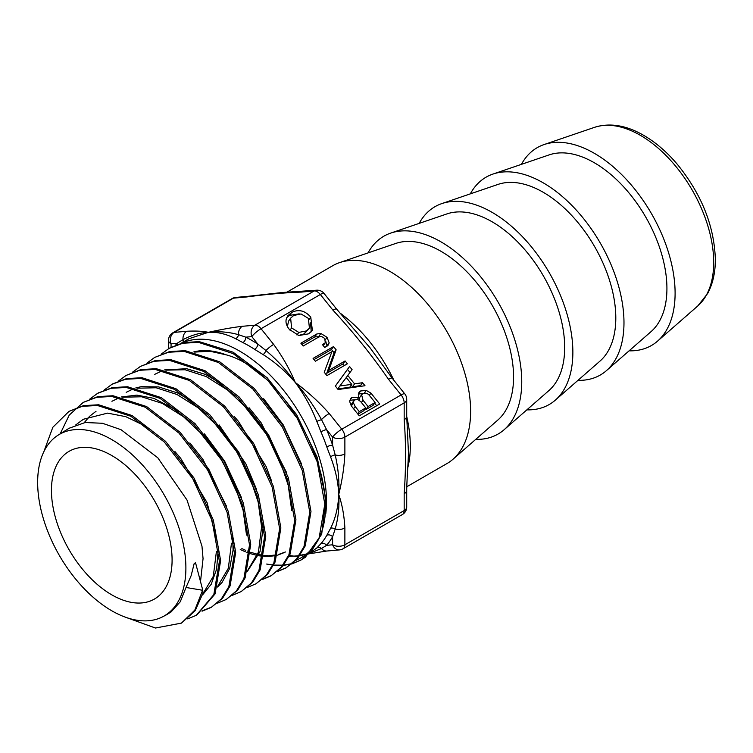 <?xml version="1.0" encoding="UTF-8"?>
<svg xmlns="http://www.w3.org/2000/svg" width="753" height="753" viewBox="0 0 753 753"><rect width="100%" height="100%" fill="white"/><g stroke="black" fill="none" stroke-linecap="round" stroke-linejoin="round"><path stroke-width="1.13" d="M181.228 343.17L188.899 338.746L208.383 332.327C199.997 332.722 191.526 335.16 182.988 339.65A4.339 3.153 -128.5 0 1 183.073 342.107M238.532 334.69C228.394 331.875 218.342 331.085 208.383 332.327C217.212 331.8 226.286 333.927 235.604 338.709A4.339 3.181 118.7 0 0 238.532 334.69L245.779 337.165A4.339 2.664 -63.5 0 1 242.918 342.587A122.899 70.951 60 0 1 254.618 349.345A4.339 2.334 123.2 0 0 257.893 344.159A127.238 73.465 -120 0 0 245.779 337.165L251.831 336.629L257.893 344.159L265.95 350.522A4.339 1.722 -59 0 1 263.145 354.607C274.817 361.948 285.538 371.248 295.289 382.505C304.09 394.327 311.262 407.279 316.797 421.351L321.493 419.619C313.963 405.848 305.229 393.48 295.289 382.505C286.884 370.655 277.104 359.99 265.95 350.522A8.678 1.835 -38.8 0 1 273.65 344.413L261.037 328.722A8.678 1.835 141.2 0 0 251.831 336.629A8.678 6.843 -95.1 0 1 254.9 325.183L242.287 326.303A8.678 6.843 84.9 0 0 238.532 334.69M177.953 345.062A4.339 3.473 41.2 0 0 177.793 344.535M177.689 344.272A4.339 3.473 41.2 0 0 177.124 343.302A127.238 73.465 -120 0 0 175.665 345.053M242.287 326.303C232.244 327.508 220.94 329.513 208.383 332.327C202.764 331.132 195.554 330.783 186.744 331.264A8.678 6.843 -95.1 0 0 182.988 339.65L177.124 343.302L171.063 343.839A8.678 5.007 180 0 1 168.521 340.3L168.521 348.705M289.067 556.401L298.969 555.799M310.217 553.116L321.493 548.513A4.339 3.831 47.5 0 0 316.797 547.977L311.469 551.798M306.443 554.095L299.656 555.836M298.856 555.959L295.289 556.307L299.176 555.507M299.788 555.658L306.546 554.001M308.071 553.766L309.474 553.342M339.509 549.897A8.678 8.678 0 0 0 343.076 548.768A8.678 5.007 -120 0 0 344.874 544.795A8.678 5.007 0 0 1 332.6 544.795L326.548 545.332L321.493 548.513A8.678 6.843 84.9 0 0 326.896 551.017L339.509 549.897A8.678 6.843 -95.1 0 1 332.6 544.795L332.6 536.72A4.339 3.351 29.4 0 0 326.783 535.336A122.899 70.951 60 0 1 320.929 543.666A4.339 3.473 -138.8 0 1 326.548 545.332A127.238 73.465 -120 0 0 332.6 536.72L335.198 529.011C338.313 517.772 339.49 506.261 338.737 494.486C338.248 507.108 335.527 518.412 330.567 528.38A4.339 2.861 -152.6 0 1 335.198 529.011A8.678 5.007 180 0 0 344.874 527.985C344.243 515.777 342.201 504.614 338.737 494.486C339.49 481.807 338.313 468.62 335.198 454.953A4.339 1.77 -22.2 0 0 330.567 456.845C335.527 469.825 338.248 482.372 338.737 494.486C342.21 480.358 344.253 466.841 344.874 453.918L344.874 437.107A8.678 5.007 180 0 1 332.6 437.107A8.678 1.835 -38.8 0 1 341.806 429.201L329.193 413.51A8.678 1.835 141.2 0 0 321.493 419.619L326.548 429.568A4.339 0.687 -23.5 0 0 320.929 431.836A122.899 70.951 60 0 1 326.783 446.924A4.339 1.148 161.2 0 1 332.6 445.183A127.238 73.465 -120 0 0 326.548 429.568L332.6 437.107L332.6 445.183L335.198 454.953A8.678 5.007 0 0 0 344.874 453.918M320.929 543.666L316.797 547.977M330.567 528.38L326.783 535.336M326.783 446.924L330.567 456.845M316.797 421.351L320.929 431.836M254.618 349.345L263.145 354.607M235.604 338.709L242.918 342.587M186.744 331.264L174.131 332.393A8.678 6.843 84.9 0 0 171.063 343.839L171.063 347.255M329.193 413.51C319.15 402.149 307.845 391.814 295.289 382.505C289.67 369.186 282.45 356.489 273.65 344.413M300.023 555.328L306.575 553.982M289.472 555.535L295.289 556.307M406.705 490.052A8.678 5.007 180 0 1 406.714 490.203A8.678 5.007 180 0 1 406.714 490.231A8.678 5.007 180 0 1 404.173 493.742L404.173 510.562A8.678 5.007 0 0 0 406.714 507.014L406.714 490.203M404.173 419.685A8.678 5.007 0 0 0 406.714 416.174A8.678 5.007 0 0 0 406.714 416.136L406.714 399.325A8.678 5.007 180 0 1 404.173 402.864L404.173 419.685C406.008 443.31 406.008 467.999 404.173 493.742M392.181 378.194A8.678 1.835 141.2 0 0 388.492 379.277L401.104 394.958A8.678 1.835 -38.8 0 1 404.794 393.894L392.191 378.204L369.977 347.726L336.619 309.097A8.678 1.835 -38.8 0 1 336.695 309.191M332.948 310.17A8.678 1.835 -38.8 0 1 336.629 309.097L324.025 293.416A8.678 1.835 141.2 0 0 320.336 294.489L332.948 310.17C353.298 332.148 371.813 355.181 388.492 379.277M303.883 291.336A8.678 6.843 84.9 0 0 301.586 292.07L314.199 290.94A8.678 6.843 -95.1 0 1 316.495 290.206L282.177 292.522L248.339 296.296A8.678 6.843 -95.1 0 1 248.537 296.287M246.043 297.03A8.678 6.843 -95.1 0 1 248.339 296.296L235.727 297.426A8.678 6.843 84.9 0 0 233.43 298.16L246.043 297.03C266.393 294.319 284.907 292.663 301.586 292.07M406.752 486.767L446.971 463.556A114.221 65.944 -120 0 0 453.061 459.189A114.221 65.944 -120 0 0 470.625 411.26A114.221 65.944 -120 0 0 424.946 300.889A114.221 65.944 -120 0 0 339.575 262.618A114.221 65.944 -120 0 0 332.741 265.715L286.789 292.249M629.084 350.832A114.221 65.944 -120 0 0 657.538 341.137A114.221 65.944 -120 0 0 675.102 293.209A114.221 65.944 -120 0 0 629.423 182.828A114.221 65.944 -120 0 0 544.052 144.567A114.221 65.944 -120 0 0 521.424 164.352M286.159 319.517L287.674 315.921L291.627 312.457C298.555 308.984 304.927 310.528 310.763 317.117L312.382 330.473L308.551 333.833L298.866 335.527L289.368 329.438C286.629 326.021 285.556 322.717 286.159 319.517M300.88 343.199L316.844 333.974L320.872 333.466L327.018 337.335L329.146 342.747L328.412 344.959L324.75 347.5L322.472 344.667L325.305 342.719L324.769 338.784C322.896 336.582 320.731 336.083 318.274 337.297L303.158 346.032L300.88 343.199M313.088 358.39L333.532 346.578L336.13 349.816L328.779 370.382L345.1 360.96L347.378 363.803L326.924 375.606L324.251 372.274L331.894 351.679L315.366 361.224L313.088 358.39M358.654 397.612L358.927 392.454L360.612 390.976L366.203 390.393L370.937 393.113L379.7 404.003L359.247 415.816L351.284 405.895L349.712 401.65L350.503 398.657L352.037 397.283L358.654 397.612L357.355 399.476M335.33 386.054L349.561 366.513L352.084 369.657L347.773 375.418L354.569 383.87L362.57 382.703L364.998 385.724L338.116 389.527L335.33 386.054M339.867 385.969L337.824 388.877L349.731 387.287L351.773 384.378L346.276 377.535L339.867 385.969L351.773 384.378M349.561 366.513L335.367 386.101M361.064 386.28L360.527 385.611L352.526 386.778L351.227 385.159M362.57 382.703L360.527 385.611M354.569 383.87L352.526 386.778M347.773 375.418L346.286 377.545M349.976 372.481L347.519 369.422M353.882 400.671L353.449 402.93L355.171 406.498L359.303 411.637L365.76 407.9L360.659 401.565L358.023 399.664L354.832 399.824L353.882 400.671L351.83 403.58L351.453 406.112M359.303 411.637L357.713 413.896M357.92 414.159L363.718 410.809L365.76 407.9M365.309 408.55L366.043 409.472L373.046 405.425L375.088 402.516L369.139 395.109C367.248 393.113 365.139 392.652 362.814 393.725L361.609 394.779L363.021 400.257L368.085 406.564L366.043 409.472M368.085 406.564L375.088 402.516M361.609 394.779L359.558 397.688L359.294 400.304M364.16 393.301L358.249 394.083M354.992 399.73L349.806 400.304M376.707 405.735L374.636 403.166M366.203 390.393L364.217 393.207M333.532 346.578L331.489 349.486L314.039 359.567M344.385 365.525L343.048 363.868L326.736 373.29L334.087 352.724L331.489 349.486M345.1 360.96L343.048 363.868M328.779 370.382L326.736 373.29M336.13 349.816L334.087 352.724M320.053 336.666L314.801 336.883L301.831 344.375M323.263 345.627L325.305 342.719M327.047 346.182L325.767 341.335M291.609 327.913L298.8 332.421L306.245 330.962L309.445 328.176L308.363 318.368L301.068 313.954L293.679 315.479L290.63 318.152L291.609 327.913L290.009 330.191M298.649 335.48L304.203 333.871L309.445 328.176M290.63 318.152L288.587 321.06L287.392 326.473M299.205 313.841L289.585 315.366L286.808 317.446M311.205 331.857L310.594 322.839M266.675 564.053L272.85 565.004M273.697 565.089L282.921 565.183M283.655 565.126L292.004 563.62M292.616 563.451L301.162 559.921M300.842 560.119L305.266 557.342L321.672 534.301L325.87 499.173L317.135 457.222L296.626 414.658L267.211 377.818L233.091 352.197L199.168 341.627L183.798 342.559L169.858 347.942M320.825 533.886A122.899 70.951 -120 0 1 319.366 537.2A122.899 70.951 60 0 1 301.012 557.832A122.899 70.951 60 0 1 295.957 560.307M166.658 614.683L171.063 611.973L180.249 601.779L186.029 587.481L202.613 590.267L194.82 610.099L181.445 623.117L155.457 628.021L124.603 616.895M43.862 451.668L52.823 427.29L68.994 411.364L82.303 406.319L97.438 405.49L130.843 416.249L164.258 441.964L192.721 478.626L212.035 520.568L219.396 561.333L213.824 594.635L196.269 615.305L187.732 618.891M60.165 433.86L69.257 415.091L83.216 402.403L96.6 397.339L111.792 396.454L145.376 407.26L178.969 433.097L207.602 469.947L227.039 512.115L234.465 553.126L228.856 586.615L221.401 598.851L211.207 607.398L202.039 611.191M89.814 399.062L97.57 393.358L111.03 388.313L126.306 387.447L160.031 398.346L193.775 424.306L222.53 461.316L242.061 503.691L249.525 544.89L243.906 578.549L236.442 590.879L226.211 599.482L217.551 603.153M104.149 390.045L111.905 384.35L125.422 379.277L140.792 378.448L174.687 389.414L208.59 415.515L237.487 452.741L257.093 495.333L264.576 536.738L258.928 570.567L251.417 582.954L241.139 591.613L232.508 595.265M118.409 381.056L126.118 375.418L139.7 370.269L155.156 369.422L189.248 380.425L223.368 406.695L252.424 444.157L272.134 487.012L279.636 528.653L273.923 562.679L266.327 575.104L255.973 583.801L247.417 587.415M132.613 372.114L140.359 366.457L154.007 361.28L169.519 360.386L203.799 371.427L238.08 397.829L267.296 435.46L287.138 478.541L294.705 520.427L288.964 554.65L281.34 567.15L270.929 575.894L262.289 579.565M146.91 363.115L154.732 357.393L168.465 352.253L184.052 351.378L218.483 362.522L252.904 389.056L282.243 426.857L302.16 470.136L309.765 512.209L304.005 546.584L296.381 559.178L285.924 567.969L277.236 571.678M161.255 354.089L169.039 348.404L182.838 343.227L198.51 342.37L233.11 353.581L267.71 380.256L297.19 418.273L317.201 461.787L324.816 504.068L319.018 538.621L311.337 551.271L300.833 560.11L292.202 563.79M291.609 563.959L283.439 565.39M282.714 565.447L273.621 565.23M241.854 548.579L245.666 550.339M247.125 550.951L249.469 551.864M250.645 552.288L257.695 554.33M258.957 554.594L263.334 555.3M264.416 555.422L268.172 555.629M269.292 555.629L276.662 554.895M278.403 554.519L285.434 551.987M301.595 464.13L283.137 424.739L263.672 398.732M286.582 472.555L261.084 422.706L249.064 407.731M224.422 385.423L205.371 374.42L186.716 368.725L164.587 369.892M162.77 370.485L154.751 374.335M271.588 481.045L266.138 466.587L238.466 421.388L234.145 416.39M247.539 571.132L260.02 551.629L263.296 526.018M256.547 489.422L245.817 463.754L219.104 424.908M195.319 403.429L177.604 392.981L158.648 386.91L141.122 386.684L135.813 387.927M134.025 388.52L126.203 392.322M241.506 497.742L224.714 461.316L204.44 433.869M180.616 412.315L153.923 398.356L136.858 395.118L121.402 396.963M119.605 397.556L111.924 401.293M217.523 587.02L222.013 582.511L229.684 568.402L233.082 550.095L232.752 535.449M226.549 506.327L202.952 459.424L189.888 442.933M202.501 594.964L211.179 584.337L216.629 569.099L218.125 550.499M217.702 543.694L207.075 502.656L180.616 458.21L174.922 451.536M151.071 429.991L144.698 425.756L125.751 416.654L107.594 413.124L83.367 419.261L75.761 424.908M200.496 581.655L203.056 558.66L201.973 546.207L187.026 500.048L157.819 457.815L121.045 429.699L102.446 423.271L85.164 422.518L69.097 428.259L58.216 435.093A104.827 60.522 -120 0 0 59.355 555.441A104.827 60.522 -120 0 0 163.015 616.613A104.827 60.522 -120 0 0 185.887 567.978A104.827 60.522 -120 0 0 139.38 461.693A104.827 60.522 -120 0 0 58.216 435.093M202.613 590.267L203.065 592.912L195.234 610.627L181.445 623.117M68.994 411.364L83.536 405.613L98.662 404.775L132.067 415.543L165.481 441.258L193.945 477.92L213.259 519.862L220.629 560.627L215.057 593.929L196.9 614.928M83.216 402.403L97.824 396.624L113.025 395.739L146.6 406.554L180.193 432.391L208.826 469.232L228.272 511.409L235.698 552.41L230.089 585.909L222.634 598.146L211.207 607.398M211.857 607.022L202.661 610.645M98.172 393.019L112.253 387.597L127.53 386.741L161.264 397.631L194.999 423.591L223.754 460.61L243.294 502.985L250.749 544.184L245.13 577.843L237.666 590.173L226.211 599.482M112.649 383.936L126.645 378.561L142.016 377.733L175.91 388.699L209.814 414.809L238.71 452.035L258.317 494.627L265.8 536.023L260.161 569.861L252.641 582.238L241.139 591.623M126.118 375.418L140.933 369.563L156.379 368.706L190.481 379.71L224.592 405.989L253.648 443.442L273.358 486.297L280.869 527.947L275.146 561.973L267.55 574.388L255.973 583.791M140.35 366.447L155.24 360.574L170.743 359.67L205.023 370.721L239.303 397.113L268.529 434.754L288.371 477.826L295.929 519.721L290.187 553.935L282.573 566.444L270.929 575.885M271.635 575.471L262.957 579.01M154.732 357.393L169.689 351.538L185.285 350.682L219.707 361.816L254.128 388.341L283.467 426.142L303.393 469.42L310.98 511.494L305.238 545.869L297.604 558.472L285.933 567.969M286.394 567.696L277.904 571.122M195.789 563.715L194.199 563.47L195.375 562.83L195.789 563.715L202.726 590.032M194.651 352.093L209.795 351.209L226.248 354.851C287.646 371.267 344.658 485.506 319.366 537.19M216.422 551.422L213.287 576.346L202.736 594.126M84.251 422.649L89.353 416.597M90.059 415.92L96.026 411.289M231.472 543.242L228.328 568.28L217.758 586.182M122.598 397.226L141.564 396.775L162.328 403.41L183.44 416.682L203.385 435.545L220.751 458.615L234.305 484.16L243.106 510.299L246.532 535.072M137.055 388.2L156.125 387.767L177.011 394.497L198.218 407.853L218.266 426.838L235.698 450.03L249.318 475.727L258.147 501.997L261.602 526.912L258.43 552.165L247.793 570.256M165.801 370.147L185.087 369.761L206.209 376.566L227.66 390.11L247.925 409.312L265.555 432.796L279.316 458.784L288.239 485.365L291.712 510.562M284.69 552.391L277.659 555.168M276.502 555.469L268.68 556.505M267.588 556.523L264.228 556.42M263.145 556.335L258.505 555.705M257.262 555.469L250.561 553.7M249.403 553.314L246.852 552.401M245.422 551.827L240.254 549.511M186.029 587.481L191.13 575.687L194.199 563.47M325.804 513.584A122.899 70.951 -120 0 0 326.473 501.573A122.899 70.951 -120 0 0 275.334 380.594A122.899 70.951 -120 0 0 182.104 342.944M180.24 343.82A122.899 70.951 -120 0 0 178.113 344.968M577.965 380.34A114.221 65.944 -120 0 0 606.419 370.645L651.138 331.555A102.653 59.271 -120 0 0 666.923 288.484A102.653 59.271 -120 0 0 625.865 189.285A102.653 59.271 -120 0 0 549.144 154.892L492.933 174.075A114.221 65.944 -120 0 0 470.305 193.869M606.419 370.645A114.221 65.944 -120 0 0 623.983 322.726A114.221 65.944 -120 0 0 578.304 212.346A114.221 65.944 -120 0 0 492.933 174.075M526.846 409.858A114.221 65.944 -120 0 0 555.3 400.163L600.019 361.073A102.653 59.271 -120 0 0 615.803 318.001A102.653 59.271 -120 0 0 574.746 218.803A102.653 59.271 -120 0 0 498.025 184.41L441.813 203.592A114.221 65.944 -120 0 0 419.186 223.377M555.3 400.163A114.221 65.944 -120 0 0 572.864 352.235A114.221 65.944 -120 0 0 527.185 241.864A114.221 65.944 -120 0 0 441.813 203.592M475.727 439.376A114.221 65.944 -120 0 0 504.181 429.671L548.899 390.581A102.653 59.271 -120 0 0 564.684 347.51A102.653 59.271 -120 0 0 523.627 248.311A102.653 59.271 -120 0 0 446.906 213.918L390.694 233.101A114.221 65.944 -120 0 0 368.066 252.895M504.181 429.671A114.221 65.944 -120 0 0 521.744 381.752A114.221 65.944 -120 0 0 476.065 271.372A114.221 65.944 -120 0 0 390.694 233.101M453.061 459.189L497.78 420.099A102.653 59.271 -120 0 0 513.565 377.027A102.653 59.271 -120 0 0 472.507 277.829A102.653 59.271 -120 0 0 395.786 243.435L339.575 262.618M226.258 354.861A110.446 63.76 -120 0 0 193.803 351.905M172.089 560.006A85.305 49.256 -120 0 0 134.853 474.164A85.305 49.256 -120 0 0 69.116 451.311A85.305 49.256 -120 0 0 69.116 549.812A85.305 49.256 -120 0 0 154.421 599.059A85.305 49.256 -120 0 0 172.089 560.006M406.714 507.014A8.678 8.678 0 0 1 402.375 514.534A8.678 5.007 60 0 0 404.173 510.562L344.874 544.795L344.874 527.985M344.874 437.107A8.678 5.007 -120 0 0 341.806 429.201L401.104 394.958A8.678 5.007 60 0 1 404.173 402.864L344.874 437.107M261.037 328.722A8.678 5.007 -120 0 0 254.9 325.183L314.199 290.94A8.678 5.007 60 0 1 320.336 294.489L261.037 328.722M235.727 297.426A8.678 8.678 0 0 0 232.159 298.555A8.678 5.007 60 0 1 233.43 298.16L174.131 332.393A8.678 5.007 -120 0 0 172.861 332.788A8.678 8.678 0 0 0 168.521 340.3M407.815 467.604A114.221 65.944 -120 0 0 410.3 446.087A114.221 65.944 -120 0 0 406.705 416.484M393.97 380.416A114.221 65.944 -120 0 0 339.678 312.787M697.739 305.991L707.632 293.529C712.79 283.909 715.369 272.567 715.35 259.493C714.296 225.909 701.542 194.086 677.088 164.022C666.405 151.457 654.903 141.686 642.573 134.702C625.536 125.13 609.535 122.673 594.578 127.323A103.829 59.948 60 0 1 672.175 162.102A103.829 59.948 60 0 1 713.703 262.43A103.829 59.948 60 0 1 697.739 305.991L657.538 341.137M355.171 406.498L353.581 408.757M353.449 402.93L351.406 405.839M363.021 400.257L361.431 402.516M360.612 390.976L358.56 393.885M352.037 397.283L349.994 400.191M370.937 393.113L369.346 395.372M316.844 333.974L314.801 336.883M324.27 343.622L323.037 345.382M329.146 342.747L327.103 345.655M327.018 337.335L325.362 339.688M320.872 333.466L318.82 336.375M298.8 332.421L296.974 335.019M306.245 330.962L304.203 333.871M291.627 312.457L289.585 315.366M310.763 317.117L309.135 319.423M326.689 551.036L309.577 553.747M308.956 553.869L307.337 554.18M232.159 298.555L172.861 332.788M406.705 490.231C406.912 476.941 408.794 456.431 408.333 450.275L406.705 416.174M406.714 399.325A8.678 8.678 0 0 0 404.794 393.894M324.025 293.416A8.678 8.678 0 0 0 316.495 290.206M594.578 127.323L544.052 144.567M402.375 514.534L343.076 548.768M197.502 614.589L196.269 615.295M98.803 392.652L97.57 393.358M113.138 383.654L111.905 384.359M310.274 552.486L301.012 557.832M163.015 616.613L167.025 614.495"/></g></svg>
